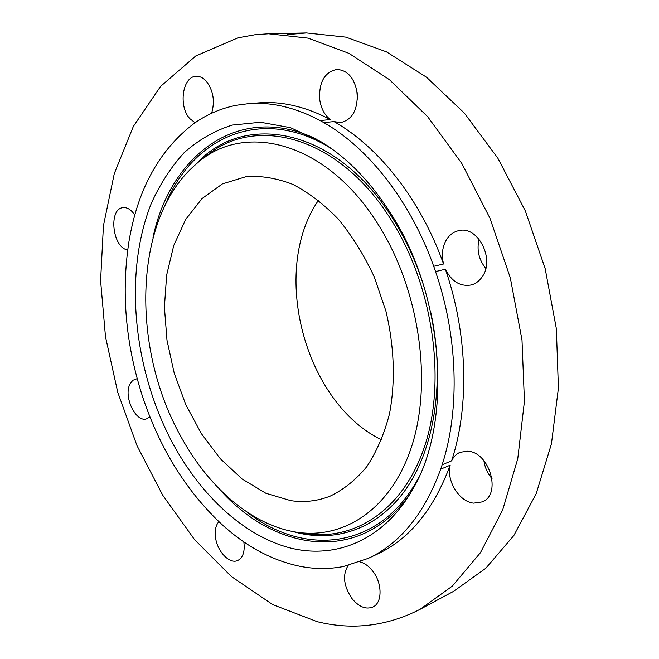 <?xml version="1.0" encoding="UTF-8"?>
<svg xmlns="http://www.w3.org/2000/svg" width="659" height="659" viewBox="0 0 659 659"><rect width="100%" height="100%" fill="white"/><g stroke="black" fill="none" stroke-linecap="round" stroke-linejoin="round"><path stroke-width="0.99" d="M357.186 92.721C354.377 77.894 347.581 70.134 336.798 69.442C324.541 72.193 318.841 82.21 319.697 99.501C321.015 108.438 324.574 115.136 330.381 119.584L320.109 120.556L323.726 122.574L333.998 121.594L340.662 122.59C352.4 119.699 357.911 109.74 357.186 92.721M356.807 90.308L357.425 99.163M320.109 120.556C295.421 107.475 271.549 101.848 248.492 103.661L236.688 105.218C222.116 108.051 208.714 113.579 196.473 121.8L193.754 123.678C160.071 149.469 138.695 187.469 129.634 237.677L128.95 241.606C121.19 291.879 125.515 342.894 141.932 394.634L143.267 398.695C160.689 450.146 187.247 492.397 222.948 525.437L225.806 527.958C248.781 547.934 273.436 560.702 299.746 566.262C314.401 569.187 328.932 569.277 343.339 566.542L368.241 558.379C400.26 543.403 424.412 513.666 440.69 469.175L450.155 465.196C446.143 480.551 459.158 501.82 473.648 503.146L482.355 501.878C501.927 494.39 489.456 451.769 467.569 451.217L460.13 452.288C456.366 453.894 453.532 456.736 451.621 460.83C469.488 406.644 467.775 334.064 445.393 269.226C451.613 281.541 460.221 286.789 471.201 284.976C475.592 283.798 479.217 281.121 482.091 276.961C495.346 259.374 477.907 225.271 458.689 230.675C453.697 231.795 449.677 234.711 446.613 239.423C442.346 246.606 441.324 254.794 443.556 263.995L433.704 266.31C410.524 201.16 368.315 147.83 323.726 122.574M330.381 119.584C305.743 106.634 281.879 101.066 258.806 102.878L248.492 103.661M443.556 263.995C420.549 199.438 378.505 146.603 333.998 121.594M317.185 621.676C352.466 630.391 386.784 626.272 420.121 609.303L452.371 586.057L480.419 552.72L502.702 509.868L517.76 458.738L524.432 401.257L521.994 339.962L510.313 277.843L489.884 218.022L461.811 163.473L427.699 116.734L389.403 79.657L348.908 53.338L308.082 38.14L268.559 33.79L255.19 34.713L237.957 37.827L195.764 55.966L160.623 86.362L133.357 126.413L114.287 173.614L103.43 225.716L100.596 280.693L105.489 336.749L117.739 392.229L136.965 445.566L162.699 495.181L194.405 539.424L231.391 576.534L272.735 604.616L317.185 621.676M134.815 215.114C131.33 209.817 127.475 207.313 123.249 207.61L123.019 207.634C108.068 208.796 112.565 248.336 127.706 249.868M211.605 113.274C215.106 101.206 213.327 90.505 206.275 81.181C203.178 77.811 199.842 76.189 196.258 76.32C182.485 76.172 178.185 106.461 189.916 118.719L195.204 122.821M368.241 558.379L377.607 553.98C409.643 538.988 433.82 509.391 450.155 465.196M348.141 565.488C342.351 574.879 343.594 585.867 351.89 598.454C358.908 606.955 365.943 609.789 373.002 606.972C382.566 602.697 382.377 582.869 372.516 570.859C368.678 566.065 364.485 563.066 359.929 561.872M218.87 521.689C215.74 525.289 214.62 530.553 215.518 537.48C217.223 551.443 229.571 564.45 237.71 560.504C242.85 557.827 244.926 551.929 243.937 542.785L243.797 541.863M137.196 378.637L132.813 380.309L129.971 384.09C123.225 396.57 135.795 422.913 146.677 418.803L149.914 416.834M420.121 609.303L453.516 591.37L485.757 568.305L513.839 535.528L536.212 493.649L551.443 443.869L558.404 388.077L556.361 328.726L545.174 268.658L525.322 210.88L497.866 158.218L464.34 113.084L426.562 77.268L386.454 51.839L345.876 37.143L306.46 32.95L287.546 34.589M445.393 269.226L435.55 271.59C458.096 337.013 459.941 410.219 442.148 464.776L440.69 469.175M451.621 460.83L442.148 464.776M483.887 460.625C484.818 467.404 487.536 473.426 492.026 478.673M433.704 266.31L435.55 271.59M479.06 239.118C476.572 249.983 478.821 259.745 485.79 268.386M172.51 442.922C200.558 494.975 243.006 535.248 289.161 547.695C335.11 559.697 383.489 540.784 412.616 489.472C452.824 422.37 444.66 296.221 390.68 213.335C370.309 181.472 347.095 157.616 321.057 141.776L290.528 127.698L260.494 122.245L232.149 125.086C214.373 130.803 198.359 140.021 184.083 152.74C170.994 167.147 160.088 183.976 151.372 203.227C123.439 273.081 133.143 368.875 172.51 442.922M378.941 225.683C326.567 140.26 242.553 120.992 195.805 164.404C133.53 217.454 130.68 345.851 180.039 434.998C206.794 484.909 248.443 522.834 292.472 531.467C340.794 541.237 390.169 511.458 411.405 447.222C432.683 383.225 419.701 290.603 378.941 225.683M246.441 176.546L222.412 183.894L202.033 198.573L185.64 219.513L173.754 245.469L166.645 275.108L164.404 307.119L166.982 340.209L174.207 373.134L185.789 404.651L201.325 433.573L220.312 458.73L242.1 478.994L265.906 493.286L290.767 500.651C304.367 502.636 317.506 501.12 330.184 496.112C343.784 489.571 356.017 479.719 366.882 466.556C376.684 451.604 384.222 434.042 389.485 413.868C395.54 382.187 394.37 346.37 385.877 310.949L374.246 276.871C364.188 255.338 352.293 236.177 338.537 219.389C324.047 204.356 308.857 192.708 292.967 184.438C277.027 178.251 261.516 175.623 246.441 176.546M318.478 200.262C269.778 270.783 304.45 402.451 381.569 439.841M410.293 493.492C361.214 565.233 274.21 551.888 218.953 488.616M418.679 477.544C379.996 550.726 303.387 556.657 246.713 511.854M152.929 237.907C169.857 155.623 239.003 101.165 317.053 139.428M165.64 204.018C192.898 137.105 262.488 104.534 332.202 149.173M196.127 164.124C243.237 111.412 335.917 126.487 393.258 219.299C406.191 239.942 416.496 262.603 424.182 287.275M430.706 312.045C445.426 379.592 434.734 447.766 406.15 488.863C377.352 529.927 333.948 543.469 292.893 531.549M203.878 158.152C251.944 114.229 337.919 133.653 391.52 220.46C433.301 286.541 446.522 381.001 424.61 446.365C402.731 511.977 352.071 542.538 302.572 532.933M306.46 32.95L268.559 33.79"/></g></svg>
